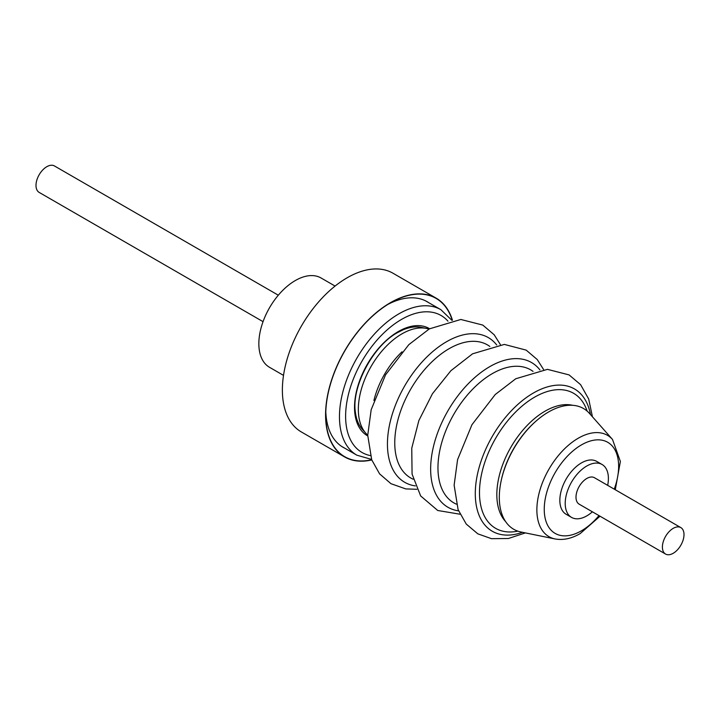 <?xml version="1.0" encoding="UTF-8"?>
<svg xmlns="http://www.w3.org/2000/svg" width="720" height="720" viewBox="0 0 720 720"><rect width="100%" height="100%" fill="white"/><g stroke="black" fill="none" stroke-linecap="round" stroke-linejoin="round"><path stroke-width="1.08" d="M373.914 400.491A61.641 35.586 -60 0 1 402.021 351.81M680.841 527.598L594.441 477.711A15.273 8.82 120 0 0 582.669 481.806A15.273 8.82 120 0 0 576 497.178A15.273 8.82 120 0 0 579.159 504.171L665.559 554.049A15.273 8.82 -60 0 1 662.4 547.056A15.273 8.82 -60 0 1 669.069 531.693A15.273 8.82 -60 0 1 680.841 527.598A15.273 8.82 -60 0 1 684 534.591A15.273 8.82 -60 0 1 677.331 549.963A15.273 8.82 -60 0 1 665.559 554.049M452.241 320.256A91.395 52.767 120 0 0 390.366 302.913A91.395 52.767 120 0 0 362.934 325.809A91.395 52.767 120 0 0 325.746 414.846A91.395 52.767 120 0 0 371.7 459.756M428.787 302.715A84.069 48.537 120 0 0 427.221 301.743A84.069 48.537 120 0 0 387.72 304.497M452.448 320.22A91.638 52.911 120 0 0 436.194 298.17L392.994 273.231A91.638 52.911 120 0 0 319.662 300.735A91.638 52.911 120 0 0 301.347 431.955L344.547 456.894A91.638 52.911 120 0 0 371.772 459.945M436.194 298.17A91.638 52.911 120 0 0 362.862 325.674A91.638 52.911 120 0 0 344.547 456.894M426.348 328.419L421.155 327.357A59.931 34.605 120 0 0 403.02 329.859L397.566 332.586C373.023 345.681 351.27 387.09 355.401 412.326A59.931 34.605 120 0 0 362.313 429.282L365.823 433.251A61.641 35.586 -60 0 1 363.429 382.833A61.641 35.586 -60 0 1 401.922 333.873A61.641 35.586 -60 0 1 426.348 328.419A61.641 35.586 -60 0 1 428.949 329.112M501.111 481.05A68.121 39.33 -60 0 1 535.383 421.677M367.731 435.159A61.641 35.586 -60 0 1 365.823 433.251M283.509 375.381L269.523 367.308A51.561 29.772 -60 0 1 261.621 325.989A51.561 29.772 -60 0 1 295.308 280.548A51.561 29.772 -60 0 1 321.084 277.992L335.07 286.065M520.983 532.008A69.732 40.257 -60 0 1 501.471 479.43A69.732 40.257 -60 0 1 548.613 411.957A69.732 40.257 -60 0 1 589.455 413.415L612.504 439.452A58.509 33.777 -60 0 0 578.241 438.228A58.509 33.777 -60 0 0 538.686 494.838A58.509 33.777 -60 0 0 555.057 538.947L520.983 532.008M592.389 511.803A30.546 17.64 -60 0 1 586.8 515.88A30.546 17.64 -60 0 1 571.527 517.392A30.546 17.64 -60 0 1 566.847 492.921A30.546 17.64 -60 0 1 586.8 466.002A30.546 17.64 -60 0 1 602.073 464.49A30.546 17.64 -60 0 1 607.662 485.352M571.527 517.392L566.172 514.305A30.546 17.64 -60 0 1 561.483 489.825A30.546 17.64 -60 0 1 581.445 462.906A30.546 17.64 -60 0 1 596.718 461.394L602.073 464.49M263.043 321.66L39.159 192.402A15.273 8.82 -60 0 1 36 185.409A15.273 8.82 -60 0 1 42.669 170.037A15.273 8.82 -60 0 1 54.441 165.951L278.316 295.209M403.02 329.859A59.931 34.605 120 0 0 397.701 332.496M325.8 411.759A84.069 48.537 120 0 0 343.152 447.345A84.069 48.537 120 0 0 344.79 448.218M456.39 504.162A76.815 44.352 -60 0 1 441.459 443.565A76.815 44.352 -60 0 1 492.273 373.653A76.815 44.352 -60 0 1 533.043 371.394M413.19 479.223A76.806 44.343 -60 0 1 398.259 418.617A76.806 44.343 -60 0 1 449.073 348.714A76.806 44.343 -60 0 1 489.843 346.455M447.948 321.165A79.083 45.657 120 0 0 401.535 319.41A79.083 45.657 120 0 0 348.048 396.036A79.083 45.657 120 0 0 370.341 455.58M341.586 446.364L356.868 455.193A84.006 48.501 -60 0 1 343.989 387.873A84.006 48.501 -60 0 1 398.871 313.848A84.006 48.501 -60 0 1 440.874 309.69L425.583 300.87M367.731 435.915A61.884 35.73 -60 0 1 357.75 386.46A61.884 35.73 -60 0 1 398.277 331.569A61.884 35.73 -60 0 1 429.606 328.734M505.557 521.505A68.121 39.33 -60 0 1 502.272 465.804A68.121 39.33 -60 0 1 545.004 411.192A68.121 39.33 -60 0 1 572.643 405.306M517.824 531.144A77.967 45.018 -60 0 1 480.141 482.454A77.967 45.018 -60 0 1 534.609 397.152A77.967 45.018 -60 0 1 587.124 411.102M522.477 532.305A82.17 47.439 -60 0 1 475.551 487.17A82.17 47.439 -60 0 1 533.394 393.012A82.17 47.439 -60 0 1 590.463 414.549M458.559 510.858A83.556 48.24 -60 0 1 432.909 448.992A83.556 48.24 -60 0 1 489.726 366.669A83.556 48.24 -60 0 1 539.928 369.927M415.359 485.91A83.556 48.24 -60 0 1 389.709 424.044A83.556 48.24 -60 0 1 446.526 341.73A83.556 48.24 -60 0 1 496.719 344.988M598.977 515.61A52.605 30.375 -60 0 1 581.445 530.802A52.605 30.375 -60 0 1 544.248 509.328A52.605 30.375 -60 0 1 581.445 444.897A52.605 30.375 -60 0 1 614.25 489.15M356.868 455.193L371.574 459.414M592.434 416.781L588.699 399.033L580.599 384.66L569.088 374.904L547.461 369.351L515.763 378.756L495.225 394.533L471.951 424.719L457.587 459.594L454.131 485.181L458.1 509.643L466.263 524.079L477.801 533.826L491.481 538.677L508.383 538.506L525.393 532.899M543.573 369.513L537.237 359.532L526.185 350.127L504.333 344.412L472.563 353.817L450.936 370.665L432.441 393.732L418.878 420.516L411.759 448.191L412.074 474.102L420.669 495.963L437.733 510.489L460.026 514.224M500.373 344.574L494.181 334.764L482.778 325.071L460.818 319.473L429.363 328.878L408.825 344.655L385.551 374.841L371.178 409.707L367.731 435.294L371.718 459.801L379.602 473.877L390.978 483.696L405.756 488.907L416.826 489.285M555.057 538.947C563.166 540.405 571.545 538.623 580.176 533.601L600.021 516.213M615.294 489.753L620.379 461.484L612.504 439.452M451.881 320.319L440.874 309.69"/></g></svg>
